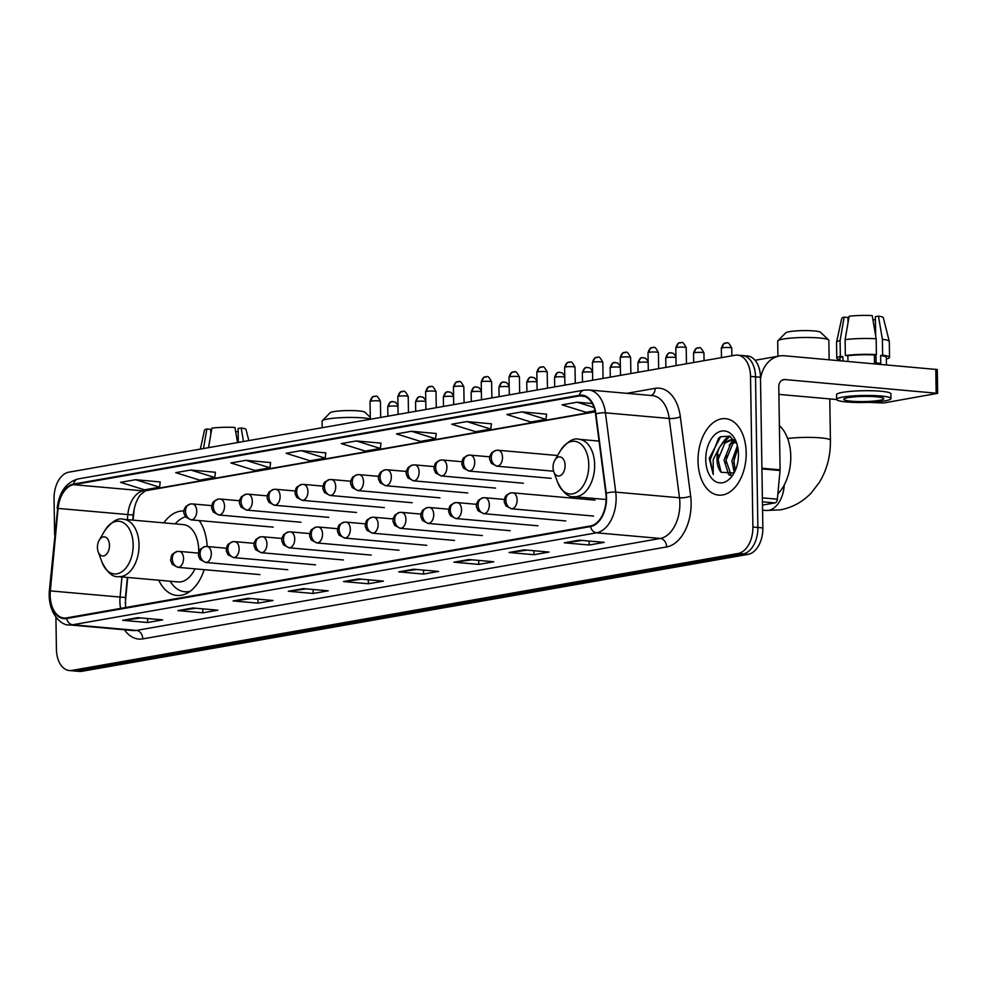 <?xml version="1.0" encoding="UTF-8"?>
<svg xmlns="http://www.w3.org/2000/svg" width="987" height="987" viewBox="0 0 987 987"><rect width="100%" height="100%" fill="white"/><g stroke="black" fill="none" stroke-linecap="round" stroke-linejoin="round"><path stroke-width="1.48" d="M207.171 546.527A42.379 26.439 -84.9 0 0 199.226 520.581M183.755 510.995A42.379 26.439 -84.9 0 0 163.854 522.863M134.121 509.218A31.991 19.962 -84.9 0 0 134.059 509.798L133.085 520.149M127.693 577.469L125.263 603.341M158.771 580.22A42.379 26.439 -84.9 0 0 176.907 595.469A42.379 26.439 -84.9 0 0 204.186 569.659M55.914 617.171L56.419 649.273A23.996 14.965 -84.9 0 0 69.349 670.531L79.318 671.419A23.996 14.965 -84.9 0 0 81.798 671.308L748.171 554.349A23.996 14.965 -84.9 0 0 762.852 527.922L760.483 377.268A23.996 14.965 -84.9 0 0 747.554 356.011L742.569 355.567A23.996 14.965 -84.9 0 0 740.077 355.678M69.349 670.531A23.996 14.965 -84.9 0 0 71.841 670.42L738.214 553.46A23.996 14.965 -84.9 0 0 752.896 527.033L750.527 376.38L755.511 376.824A23.996 14.965 -84.9 0 0 742.569 355.567A23.996 14.965 -84.9 0 1 755.511 376.824L757.868 527.477L755.511 376.824L760.483 377.268M738.214 553.46L743.199 553.904A23.996 14.965 -84.9 0 0 757.868 527.477A23.996 14.965 -84.9 0 1 743.199 553.904L76.826 670.864L743.199 553.904L748.171 554.349M74.333 670.975A23.996 14.965 -84.9 0 0 76.826 670.864A23.996 14.965 -84.9 0 1 74.333 670.975M746.184 452.675A38.382 23.947 -84.9 0 0 725.494 418.673A38.382 23.947 -84.9 0 0 698.019 461.139A38.382 23.947 -84.9 0 0 718.721 495.141A38.382 23.947 -84.9 0 0 746.184 452.675A38.382 23.947 -84.9 0 0 725.494 418.673A38.382 23.947 -84.9 0 0 698.019 461.139A38.382 23.947 -84.9 0 0 718.721 495.141A38.382 23.947 -84.9 0 0 746.184 452.675M606.141 497.756A25.588 15.965 95.1 0 1 590.485 525.948L66.622 617.887A25.588 15.965 95.1 0 1 63.97 618.01A25.588 15.965 95.1 0 1 50.337 590.892L58.097 508.428A25.588 15.965 95.1 0 1 73.581 484.679L579.394 395.91A25.588 15.965 95.1 0 1 582.046 395.787A25.588 15.965 95.1 0 1 595.543 414.096L605.833 493.389A25.588 15.965 95.1 0 1 606.141 497.756M606.549 497.682A26.23 16.36 -84.9 0 0 606.228 493.216L595.926 413.923A26.23 16.36 -84.9 0 0 579.381 395.269L73.569 484.049A26.23 16.36 -84.9 0 0 57.702 508.391L49.942 590.843A26.23 16.36 -84.9 0 0 66.635 618.528L590.497 526.577A26.23 16.36 -84.9 0 0 606.549 497.682M140.796 617.936L123.56 620.292A6.403 4.935 -100 0 1 122.696 620.317L147.594 622.513L162.645 619.873L137.748 617.665L122.696 620.317M147.532 618.541L147.594 622.513M195.981 608.251L178.758 610.608A6.403 4.935 -100 0 1 177.894 610.62L202.791 612.828L217.843 610.188L192.946 607.98L177.894 610.62M202.73 608.843L202.791 612.828M251.179 598.566L233.944 600.91A6.403 4.935 -100 0 1 233.08 600.935L257.989 603.143L273.041 600.503L248.144 598.295L233.08 600.935M257.928 599.158L257.989 603.143M306.377 588.881L289.142 591.225A6.403 4.935 -100 0 1 288.278 591.25L313.187 593.458L328.239 590.806L303.33 588.61L288.278 591.25M313.126 589.473L313.187 593.458M582.367 540.432L565.132 542.788A6.403 4.935 -100 0 1 564.268 542.813L589.165 545.009L604.217 542.369L579.32 540.173L564.268 542.813M589.103 541.036L589.165 545.009M527.169 550.129L509.934 552.473A6.403 4.935 -100 0 1 509.07 552.498L533.967 554.706L549.019 552.066L524.122 549.858L509.07 552.498M533.905 550.721L533.967 554.706M471.971 559.814L454.736 562.171A6.403 4.935 -100 0 1 453.872 562.183L478.769 564.391L493.821 561.751L468.924 559.543L453.872 562.183M478.707 560.406L478.769 564.391M416.773 569.499L399.538 571.855A6.403 4.935 -100 0 1 398.674 571.868L423.571 574.076L438.635 571.436L413.726 569.228L398.674 571.868M423.509 570.091L423.571 574.076M361.575 579.184L344.34 581.54A6.403 4.935 -100 0 1 343.476 581.565L368.373 583.761L383.437 581.121L358.528 578.913L343.476 581.565M368.311 579.788L368.373 583.761M750.527 376.38A23.996 14.965 -84.9 0 0 737.585 355.135A23.996 14.965 -84.9 0 0 735.093 355.246L68.732 472.193A23.996 14.965 -84.9 0 0 54.051 498.632L54.618 534.769M270.611 462.582L245.973 460.324L230.921 462.977L254.917 470.454L269.969 467.813L270.623 462.508M215.425 472.267L190.775 470.022L175.723 472.662L199.719 480.151L214.771 477.498L215.425 472.205M160.227 481.952L135.577 479.707L120.525 482.347L144.521 489.836L159.573 487.196L160.227 481.89M436.205 433.515L411.567 431.27L396.503 433.91L420.499 441.399L435.551 438.759L436.217 433.453M491.403 423.83L466.752 421.572L451.701 424.225L475.697 431.701L490.749 429.061L491.415 423.756M546.601 414.145L521.95 411.887L506.899 414.528L530.895 422.017L545.947 419.376L546.601 414.071M592.262 403.535L577.148 402.202L562.096 404.843L586.093 412.332L594.951 410.777M325.809 452.897L301.171 450.64L286.119 453.28L310.103 460.769L325.167 458.128L325.821 452.823M356.369 440.955L341.305 443.595L365.301 451.084L380.353 448.443L381.019 443.138L356.369 440.955L380.353 448.443M411.567 431.27L435.551 438.759M466.752 421.572L490.749 429.061M521.95 411.887L545.947 419.376M577.148 402.202L593.989 407.458M301.171 450.64L325.167 458.128M245.973 460.324L269.969 467.813M190.775 470.022L214.771 477.498M135.577 479.707L159.573 487.196M777.867 493.845A39.986 24.946 -84.9 0 0 790.772 456.364A39.986 24.946 -84.9 0 0 779.397 425.607M734.18 472.329L731.91 460.769L737.425 445.717M735.241 470.565L733.896 460.941L737.894 447.962M730.207 475.463L728.603 474.476L724.014 460.065L730.75 443.669L735.093 440.844M731.083 475.018L725.988 460.25L732.724 443.854L735.685 441.645M736.993 444.125L729.837 436.217L720.67 436.673L709.258 458.326L713.219 474.513L713.194 459.56L719.461 447.469A18.074 11.276 -84.9 0 0 716.994 459.448A18.074 11.276 -84.9 0 0 721.115 472.304L718.08 459.547L724.828 443.151L732.218 439.721M719.461 447.469L722.842 442.978L731.231 439.573L735.192 440.905M731.231 439.573L734.488 439.955M738.461 454.032A26.069 16.261 -84.9 0 0 736.425 442.41A26.069 16.261 -84.9 0 0 717.82 432.479A26.069 16.261 -84.9 0 0 705.742 459.782A26.069 16.261 -84.9 0 0 716.019 481.792A26.069 16.261 -84.9 0 0 733.649 473.686A26.069 16.261 -84.9 0 0 738.461 454.032M721.115 472.304L733.637 472.946M713.219 474.513L710.184 459.757L718.573 438.339L719.955 437.081M718.067 462.175L718.721 454.797M724.076 441.905L730.01 436.291M725.976 462.878L726.629 455.5M731.984 442.595L733.909 440.239M733.884 463.582L734.538 456.191M721.213 444.804L725.494 438.944L729.356 436.007M729.122 445.507L733.107 439.943M737.03 446.21L737.388 445.569M762.495 505.085L774.943 502.901L762.445 501.791M760.508 378.983A31.991 24.65 -100 0 1 779.483 355.986A31.991 24.65 -100 0 1 784.517 355.776L937.28 369.545L937.65 393.332L784.887 379.563A7.995 6.169 80 0 0 783.629 379.613A7.995 6.169 80 0 0 778.78 386.941L780.088 469.849A3.997 2.492 95.1 0 1 780.063 470.54L777.361 499.188A3.997 2.492 95.1 0 1 774.943 502.901M868.757 402.351L883.575 403.004L937.65 393.332M836.631 399.513L778.903 394.405M879.368 400.364A19.987 2.579 179.1 0 0 883.797 398.674A19.987 2.579 179.1 0 0 870.435 396.453A19.987 2.579 179.1 0 0 848.24 397.601A19.987 2.579 179.1 0 0 843.811 399.303A19.987 2.579 179.1 0 0 857.172 401.524A19.987 2.579 179.1 0 0 879.368 400.364M886.375 359.009A26.39 3.405 179.1 0 0 889.546 357.343L889.299 341.477A26.39 3.405 179.1 0 0 889.275 341.379L883.316 317.703A20.789 2.677 179.1 0 0 878.455 316.136L875.358 316.679L875.666 335.802M875.962 354.678L876.086 362.994M848.055 322.65L847.969 317.481L844.144 317.148L840.097 340.54L840.344 356.393L842.861 356.615L842.935 360.946M842.861 356.615A23.194 2.986 179.1 0 0 839.974 358.121L840.011 360.687M890.99 398.563L890.916 393.801A27.192 3.504 179.1 0 0 872.755 390.778A27.192 3.504 179.1 0 0 842.565 392.357A27.192 3.504 179.1 0 0 836.544 394.652L836.618 399.414A27.192 3.504 179.1 0 0 854.779 402.437A27.192 3.504 179.1 0 0 884.969 400.858A27.192 3.504 179.1 0 0 890.99 398.563A27.192 3.504 179.1 0 0 872.829 395.54A27.192 3.504 179.1 0 0 842.639 397.107A27.192 3.504 179.1 0 0 836.618 399.414M847.882 355.739L845.353 355.517L845.106 339.651L849.153 316.259A20.789 2.677 179.1 0 1 872.224 315.581L876.16 338.751L876.407 354.604L874.383 354.962A23.194 2.986 179.1 0 0 847.882 355.739L847.969 361.39M876.407 354.604A26.39 3.405 179.1 0 0 845.353 355.517M840.344 356.393A26.39 3.405 179.1 0 0 836.766 358.17A26.39 3.405 179.1 0 0 839.999 359.737M876.16 338.751A26.39 3.405 179.1 0 0 845.106 339.651M840.097 340.54A26.39 3.405 179.1 0 0 836.532 342.205A26.39 3.405 179.1 0 0 836.52 342.304L836.766 358.17M844.144 317.148A20.789 2.677 179.1 0 0 841.751 318.357L836.532 342.205M847.993 319.196A15.989 2.06 179.1 0 0 848.623 319.344M875.42 319.911L872.927 319.689M886.462 364.795L886.338 357.393A23.194 2.986 179.1 0 0 880.601 355.517L882.637 355.16L882.39 339.294L878.455 316.136M874.383 354.962L874.507 362.895A23.194 2.986 179.1 0 1 880.725 363.438L880.601 355.517M889.546 357.343A26.39 3.405 179.1 0 0 882.637 355.16M889.275 341.379A26.39 3.405 179.1 0 0 882.39 339.294M777.892 340.774L785.701 332.853A17.593 2.27 -0.9 0 1 789.452 331.657A17.593 2.27 -0.9 0 1 807.897 330.62A17.593 2.27 -0.9 0 1 820.579 332.311L828.636 339.972A25.588 3.306 179.1 0 0 810.167 337.517A25.588 3.306 179.1 0 0 783.357 339.034A25.588 3.306 179.1 0 0 777.892 340.774A25.588 3.306 179.1 0 0 777.682 341.206L777.929 356.258M553.041 467.505A9.599 5.984 -84.9 0 0 553.793 471.786A9.599 5.984 -84.9 0 0 560.641 475.438A9.599 5.984 -84.9 0 0 565.095 465.395A9.599 5.984 -84.9 0 0 561.307 457.289A9.599 5.984 -84.9 0 0 554.817 460.275A9.599 5.984 -84.9 0 0 553.041 467.505M829.166 359.724L828.858 340.404A25.588 3.306 179.1 0 0 828.636 339.972M370.298 418.883A25.588 3.306 179.1 0 0 327.733 419.006A25.588 3.306 179.1 0 0 322.28 420.733L330.077 412.825A17.593 2.27 -0.9 0 1 333.828 411.628A17.593 2.27 -0.9 0 1 352.273 410.58A17.593 2.27 -0.9 0 1 364.968 412.27L370.273 417.328M322.28 420.733A25.588 3.306 179.1 0 0 322.07 421.178L322.169 427.716M97.429 547.477A9.599 5.984 -84.9 0 0 98.182 551.758A9.599 5.984 -84.9 0 0 105.029 555.41A9.599 5.984 -84.9 0 0 109.471 545.367A9.599 5.984 -84.9 0 0 105.683 537.261A9.599 5.984 -84.9 0 0 99.194 540.247A9.599 5.984 -84.9 0 0 97.429 547.477M198.695 552.054A28.783 17.963 -84.9 0 0 198.708 550.08A28.783 17.963 -84.9 0 0 183.175 524.578L123.511 519.298A28.783 17.963 -84.9 0 1 139.031 544.799A28.783 17.963 -84.9 0 1 118.428 576.642L178.104 581.935A28.783 17.963 -84.9 0 0 194.92 568.845M170.171 581.232A37.987 23.7 -84.9 0 0 184.766 591.756A37.987 23.7 -84.9 0 0 190.257 591.225M184.766 591.756L187.246 591.978A37.987 23.7 -84.9 0 0 189.134 592.027M185.383 516.781A37.987 23.7 -84.9 0 0 175.254 523.875M248.823 440.584L246.047 429.555A20.789 2.677 179.1 0 0 241.186 427.988L238.101 428.531L238.311 442.435M208.504 447.666L211.897 428.111A20.789 2.677 179.1 0 1 234.955 427.433L237.534 442.571M210.786 434.49L210.7 429.333L206.875 428.987L203.482 448.542M206.875 428.987A20.789 2.677 179.1 0 0 204.482 430.196L200.349 449.097M210.725 431.035A15.989 2.06 179.1 0 0 211.354 431.196M238.151 431.763L235.659 431.541M243.493 441.522L241.186 427.988M762.852 527.922L752.896 527.033M81.798 671.308L71.841 670.42M50.337 590.892L120.069 597.061A25.588 15.965 -84.9 0 0 119.896 601.515A25.588 15.965 -84.9 0 0 120.624 608.411M121.956 576.963L120.069 597.061L125.46 597.493L125.559 607.548M626.807 393.332L655.121 388.36A39.986 24.946 95.1 0 1 680.339 416.785L690.641 496.079A39.986 24.946 95.1 0 1 666.657 546.946L142.794 638.885A7.995 6.169 80 0 0 136.453 630.409L660.315 538.458A31.991 19.962 -84.9 0 0 679.883 503.222A31.991 19.962 -84.9 0 0 679.488 497.769L669.198 418.476A31.991 19.962 -84.9 0 0 652.333 395.59L588.597 389.951A31.991 19.962 95.1 0 1 605.45 412.837A7.995 2.085 172.6 0 0 595.926 413.923M142.794 638.885A39.986 24.946 95.1 0 1 124.448 629.78M133.122 630.557A31.991 19.962 -84.9 0 0 136.453 630.409L72.705 624.759A31.991 19.962 95.1 0 1 69.386 624.907L133.122 630.557M680.339 416.785A7.995 2.085 -7.4 0 1 669.198 418.476L605.45 412.837L615.74 492.131A31.991 19.962 95.1 0 1 616.135 497.584A31.991 19.962 95.1 0 1 596.567 532.82A7.995 6.169 -100 0 1 590.497 526.577M606.228 493.216A7.995 2.085 172.6 0 1 615.74 492.131L679.488 497.769A7.995 2.085 -7.4 0 0 690.641 496.079M588.597 389.951L584.008 390.149A7.995 6.169 80 0 0 579.381 395.269M73.569 484.049A7.995 6.169 -100 0 1 78.195 478.917C66.228 482.273 59.195 492.069 57.11 508.305L58.097 508.379M57.702 508.391L49.35 590.769C47.499 614.568 62.65 626.202 69.386 624.907M66.635 618.528A7.995 6.169 80 0 0 72.705 624.759L596.567 532.82L660.315 538.458A7.995 6.169 80 0 1 666.657 546.946M651.062 395.479A7.995 6.169 80 0 0 655.121 388.36M73.581 484.679L143.3 490.86A25.588 15.965 -84.9 0 0 127.816 514.597L127.348 519.631M58.097 508.428L133.22 515.029L132.739 520.112M579.394 395.91L584.649 396.367M595.112 411.554L143.3 490.86A14.398 11.091 80 0 0 145.57 490.761L140.536 494.647C136.761 499.274 134.318 506.072 133.22 515.029M344.34 581.54L359.034 578.962M399.538 571.855L414.232 569.277M454.736 562.171L469.417 559.592M509.934 552.473L524.615 549.895M565.132 542.788L579.813 540.21M289.142 591.225L303.836 588.647M233.944 600.91L248.638 598.344M178.758 610.608L193.44 608.029M123.56 620.292L138.242 617.714M782.432 379.995L784.887 379.563M761.915 468.233L780.088 469.849M936.157 392.949L935.787 369.163M780.063 470.54L761.927 468.936M762.383 497.867L777.361 499.188M784.246 484.987A25.588 15.965 95.1 0 1 768.639 510.353A25.588 15.965 95.1 0 1 765.986 510.464L762.569 510.168M787.638 438.524A25.588 3.306 -0.9 0 1 815.176 437.525A25.588 3.306 -0.9 0 1 830.425 440.301L829.783 398.908M557.655 482.322A26.452 16.495 -84.9 0 0 576.531 492.39A26.452 16.495 -84.9 0 0 588.783 464.704A26.452 16.495 -84.9 0 0 578.357 442.373A26.452 16.495 -84.9 0 0 560.468 450.59C567.513 441.337 573.731 437.586 579.122 439.326A28.783 17.963 -84.9 0 1 594.655 464.84A28.783 17.963 -84.9 0 1 574.052 496.683C568.438 497.448 562.972 492.661 557.655 482.322L553.793 471.786M98.182 551.758L102.043 562.282A26.452 16.495 -84.9 0 0 120.907 572.361A26.452 16.495 -84.9 0 0 133.159 544.676A26.452 16.495 -84.9 0 0 122.746 522.345A26.452 16.495 -84.9 0 0 104.844 530.55C111.901 521.309 118.119 517.558 123.511 519.298M512.228 508.749A7.995 4.984 -84.9 0 0 517.114 499.928A7.995 4.984 -84.9 0 0 512.808 492.846L510.711 492.932A7.995 6.169 80 0 0 505.875 500.261A7.995 6.169 -100 0 0 512.228 508.749A7.995 4.984 -84.9 0 1 511.389 508.786L505.899 505.862L504.172 501.852L505.11 496.917L506.294 495.314L510.711 492.932A7.995 6.169 80 0 1 511.969 492.883M722.496 347.782A5.194 0.666 -0.9 0 1 728.258 347.486A5.194 0.666 -0.9 0 1 731.737 348.053C727.037 338.985 726.876 344.5 725.642 343.02A5.194 4.01 80 0 0 722.496 347.782A5.194 0.666 -0.9 0 0 721.337 348.226L721.485 357.627M726.457 342.982A5.194 4.01 80 0 0 725.642 343.02C725.963 343.661 723.779 341.095 721.337 348.226M484.42 513.622A7.995 4.984 -84.9 0 0 489.318 504.813A7.995 4.984 -84.9 0 0 484.999 497.732L482.914 497.818A7.995 6.169 80 0 0 478.078 505.147A7.995 6.169 -100 0 0 484.42 513.622A7.995 4.984 -84.9 0 1 483.593 513.659L478.09 510.735L476.376 506.726L476.536 503.789L478.498 500.187L482.914 497.818A7.995 6.169 80 0 1 484.173 497.769M694.688 352.667A5.194 0.666 -0.9 0 1 700.462 352.359A5.194 0.666 -0.9 0 1 703.941 352.939C699.24 343.871 699.08 349.373 697.834 347.905A5.194 4.01 80 0 0 694.688 352.667A5.194 0.666 -0.9 0 0 693.54 353.099L693.688 362.513M698.66 347.868A5.194 4.01 80 0 0 697.834 347.905C698.167 348.547 695.983 345.981 693.54 353.099M456.623 518.496A7.995 4.984 -84.9 0 0 461.521 509.687A7.995 4.984 -84.9 0 0 457.203 502.605L455.118 502.691A7.995 6.169 80 0 0 450.269 510.02A7.995 6.169 -100 0 0 456.623 518.496A7.995 4.984 -84.9 0 1 455.797 518.533L450.294 515.621L448.567 511.611L449.517 506.676L450.701 505.073L455.118 502.691A7.995 6.169 80 0 1 456.376 502.642M670.864 352.741A5.194 4.01 80 0 0 670.037 352.778A5.194 4.01 80 0 0 666.891 357.541A5.194 0.666 -0.9 0 1 672.036 357.232A5.194 0.666 -0.9 0 1 675.972 357.652M665.892 367.386L665.744 357.985A5.194 0.666 -0.9 0 1 666.891 357.541M428.827 523.381A7.995 4.984 -84.9 0 0 433.725 514.572A7.995 4.984 -84.9 0 0 429.407 507.491L427.322 507.577A7.995 6.169 80 0 0 422.473 514.906A7.995 6.169 -100 0 0 428.827 523.381A7.995 4.984 -84.9 0 1 428 523.418L422.498 520.494L420.77 516.485L420.931 513.548L422.892 509.946L427.322 507.577A7.995 6.169 80 0 1 428.58 507.528M643.055 357.627A5.194 4.01 80 0 0 642.241 357.664A5.194 4.01 80 0 0 639.095 362.414A5.194 0.666 -0.9 0 1 644.24 362.106A5.194 0.666 -0.9 0 1 648.175 362.537M638.096 372.272L637.947 362.858A5.194 0.666 -0.9 0 1 639.095 362.414M401.03 528.255A7.995 4.984 -84.9 0 0 405.916 519.446A7.995 4.984 -84.9 0 0 401.61 512.364L399.525 512.45A7.995 6.169 80 0 0 394.677 519.779A7.995 6.169 -100 0 0 401.03 528.255A7.995 4.984 -84.9 0 1 400.191 528.292L394.701 525.38L392.974 521.37L393.134 518.422L395.096 514.832L399.525 512.45A7.995 6.169 80 0 1 400.784 512.401M615.259 362.5A5.194 4.01 80 0 0 614.445 362.537A5.194 4.01 80 0 0 611.298 367.3A5.194 0.666 -0.9 0 1 616.431 366.979A5.194 0.666 -0.9 0 1 620.367 367.411M610.287 377.145L610.139 367.744A5.194 0.666 -0.9 0 1 611.298 367.3M373.234 533.14A7.995 4.984 -84.9 0 0 378.12 524.331A7.995 4.984 -84.9 0 0 373.814 517.25L371.717 517.336A7.995 6.169 80 0 0 366.88 524.665A7.995 6.169 -100 0 0 373.234 533.14A7.995 4.984 -84.9 0 1 372.395 533.177L366.905 530.253L365.178 526.244L366.115 521.309L367.3 519.705L371.717 517.336A7.995 6.169 80 0 1 372.975 517.287M587.462 367.386A5.194 4.01 80 0 0 586.648 367.411A5.194 4.01 80 0 0 583.49 372.173A5.194 0.666 -0.9 0 1 588.634 371.865A5.194 0.666 -0.9 0 1 592.57 372.284M582.49 382.031L582.342 372.617A5.194 0.666 -0.9 0 1 583.49 372.173M345.425 538.014A7.995 4.984 -84.9 0 0 350.323 529.205A7.995 4.984 -84.9 0 0 346.005 522.123L343.92 522.209A7.995 6.169 80 0 0 339.084 529.538A7.995 6.169 -100 0 0 345.425 538.014A7.995 4.984 -84.9 0 1 344.599 538.051L339.096 535.139L337.381 531.129L338.319 526.194L339.503 524.59L343.92 522.209A7.995 6.169 80 0 1 345.179 522.16M559.666 372.259A5.194 4.01 80 0 0 558.839 372.296A5.194 4.01 80 0 0 555.693 377.059A5.194 0.666 -0.9 0 1 560.838 376.738A5.194 0.666 -0.9 0 1 564.774 377.17M554.694 386.904L554.546 377.503A5.194 0.666 -0.9 0 1 555.693 377.059M317.629 542.899A7.995 4.984 -84.9 0 0 322.527 534.09A7.995 4.984 -84.9 0 0 318.209 527.009L316.124 527.095A7.995 6.169 80 0 0 311.275 534.411A7.995 6.169 -100 0 0 317.629 542.899A7.995 4.984 -84.9 0 1 316.802 542.936L311.3 540.012L309.573 536.003L310.523 531.068L311.707 529.464L316.124 527.095A7.995 6.169 80 0 1 317.382 527.033M531.857 377.145A5.194 4.01 80 0 0 531.043 377.17A5.194 4.01 80 0 0 527.897 381.932A5.194 0.666 -0.9 0 1 533.042 381.624A5.194 0.666 -0.9 0 1 536.977 382.043M526.898 391.777L526.75 382.376A5.194 0.666 -0.9 0 1 527.897 381.932M289.833 547.773A7.995 4.984 -84.9 0 0 294.731 538.964A7.995 4.984 -84.9 0 0 290.412 531.882L288.327 531.968A7.995 6.169 80 0 0 283.479 539.297A7.995 6.169 -100 0 0 289.833 547.773A7.995 4.984 -84.9 0 1 289.006 547.81L283.503 544.886L281.776 540.888L281.937 537.94L283.898 534.349L288.327 531.968A7.995 6.169 80 0 1 289.586 531.919M504.061 382.018A5.194 4.01 80 0 0 503.247 382.055A5.194 4.01 80 0 0 500.101 386.818A5.194 0.666 -0.9 0 1 505.245 386.497A5.194 0.666 -0.9 0 1 509.181 386.929M499.101 396.663L498.953 387.249A5.194 0.666 -0.9 0 1 500.101 386.818M262.036 552.658A7.995 4.984 -84.9 0 0 266.922 543.849A7.995 4.984 -84.9 0 0 262.616 536.755L260.531 536.854A7.995 6.169 80 0 0 255.682 544.17A7.995 6.169 -100 0 0 262.036 552.658A7.995 4.984 -84.9 0 1 261.197 552.695L255.707 549.771L253.98 545.762L254.14 542.813L256.102 539.223L260.531 536.854A7.995 6.169 80 0 1 261.789 536.792M476.265 386.904A5.194 4.01 80 0 0 475.45 386.929A5.194 4.01 80 0 0 472.304 391.691A5.194 0.666 -0.9 0 1 477.437 391.383A5.194 0.666 -0.9 0 1 481.372 391.802M471.292 401.536L471.144 392.135A5.194 0.666 -0.9 0 1 472.304 391.691M234.24 557.532A7.995 4.984 -84.9 0 0 239.125 548.723A7.995 4.984 -84.9 0 0 234.82 541.641L232.722 541.727A7.995 6.169 80 0 0 227.886 549.056A7.995 6.169 -100 0 0 234.24 557.532A7.995 4.984 -84.9 0 1 233.401 557.569L227.898 554.645L226.183 550.647L227.121 545.712L228.305 544.108L232.722 541.727A7.995 6.169 80 0 1 233.981 541.678M448.468 391.777A5.194 4.01 80 0 0 447.654 391.814A5.194 4.01 80 0 0 444.495 396.577A5.194 0.666 -0.9 0 1 449.64 396.256A5.194 0.666 -0.9 0 1 453.576 396.688M443.496 406.422L443.348 397.008A5.194 0.666 -0.9 0 1 444.495 396.577M206.431 562.417A7.995 4.984 -84.9 0 0 211.329 553.608A7.995 4.984 -84.9 0 0 207.011 546.514L204.926 546.613A7.995 6.169 80 0 0 200.09 553.929A7.995 6.169 -100 0 0 206.431 562.417A7.995 4.984 -84.9 0 1 205.604 562.454L200.102 559.53L198.387 555.521L199.325 550.586L200.509 548.982L204.926 546.613A7.995 6.169 80 0 1 206.184 546.551M420.672 396.651A5.194 4.01 80 0 0 419.845 396.688A5.194 4.01 80 0 0 416.699 401.45A5.194 0.666 -0.9 0 1 421.844 401.141A5.194 0.666 -0.9 0 1 425.779 401.561M415.7 411.295L415.552 401.894A5.194 0.666 -0.9 0 1 416.699 401.45M178.635 567.291A7.995 4.984 -84.9 0 0 183.533 558.482A7.995 4.984 -84.9 0 0 179.215 551.4L177.129 551.486A7.995 6.169 80 0 0 172.281 558.815A7.995 6.169 -100 0 0 178.635 567.291A7.995 4.984 -84.9 0 1 177.808 567.328L172.306 564.404L170.578 560.406L171.528 555.471L172.713 553.867L177.129 551.486A7.995 6.169 80 0 1 178.388 551.437M392.863 401.536A5.194 4.01 80 0 0 392.049 401.573A5.194 4.01 80 0 0 388.903 406.336A5.194 0.666 -0.9 0 1 394.047 406.015A5.194 0.666 -0.9 0 1 397.983 406.447M387.903 416.181L387.755 406.767A5.194 0.666 -0.9 0 1 388.903 406.336M676.971 347.424A5.194 0.666 -0.9 0 1 682.733 347.116A5.194 0.666 -0.9 0 1 686.212 347.695C681.523 338.627 681.351 344.142 680.117 342.662A5.194 4.01 80 0 0 676.971 347.424A5.194 0.666 -0.9 0 0 675.811 347.856L676.095 365.597M680.931 342.625A5.194 4.01 80 0 0 680.117 342.662C680.438 343.303 678.254 340.737 675.811 347.856M497.621 466.148A7.995 4.984 -84.9 0 0 502.506 457.339A7.995 4.984 -84.9 0 0 498.201 450.257L496.103 450.343A7.995 6.169 80 0 0 491.267 457.672A7.995 6.169 -100 0 0 497.621 466.148A7.995 4.984 -84.9 0 1 496.782 466.185L491.292 463.261L489.564 459.251L489.725 456.315L491.686 452.712L496.103 450.343A7.995 6.169 80 0 1 497.362 450.294M649.162 352.297A5.194 0.666 -0.9 0 1 654.936 352.001A5.194 0.666 -0.9 0 1 658.415 352.581C653.715 343.501 653.554 349.016 652.321 347.535A5.194 4.01 80 0 0 649.162 352.297A5.194 0.666 -0.9 0 0 648.015 352.741L648.299 370.47M653.135 347.51A5.194 4.01 80 0 0 652.321 347.535C652.641 348.177 650.458 345.61 648.015 352.741M469.812 471.021A7.995 4.984 -84.9 0 0 474.71 462.212A7.995 4.984 -84.9 0 0 470.404 455.13L468.307 455.217A7.995 6.169 80 0 0 463.471 462.545A7.995 6.169 -100 0 0 469.812 471.021A7.995 4.984 -84.9 0 1 468.985 471.058L463.483 468.146L461.768 464.137L462.706 459.202L463.89 457.598L468.307 455.217A7.995 6.169 80 0 1 469.565 455.167M621.366 357.183A5.194 0.666 -0.9 0 1 627.14 356.875A5.194 0.666 -0.9 0 1 630.607 357.454C625.918 348.386 625.758 353.901 624.512 352.421A5.194 4.01 80 0 0 621.366 357.183A5.194 0.666 -0.9 0 0 620.218 357.615L620.502 375.356M625.339 352.384A5.194 4.01 80 0 0 624.512 352.421C624.845 353.062 622.661 350.496 620.218 357.615M442.016 475.907A7.995 4.984 -84.9 0 0 446.914 467.098A7.995 4.984 -84.9 0 0 442.595 460.004L440.51 460.102A7.995 6.169 80 0 0 435.674 467.419A7.995 6.169 -100 0 0 442.016 475.907A7.995 4.984 -84.9 0 1 441.189 475.944L435.686 473.02L433.959 469.01L434.909 464.075L436.094 462.471L440.51 460.102A7.995 6.169 80 0 1 441.769 460.041M593.569 362.056A5.194 0.666 -0.9 0 1 599.343 361.76A5.194 0.666 -0.9 0 1 602.81 362.34C598.122 353.26 597.949 358.774 596.716 357.294A5.194 4.01 80 0 0 593.569 362.056A5.194 0.666 -0.9 0 0 592.422 362.5L592.693 380.229M597.53 357.269A5.194 4.01 80 0 0 596.716 357.294C597.049 357.936 594.865 355.369 592.422 362.5M414.219 480.78A7.995 4.984 -84.9 0 0 419.117 471.971A7.995 4.984 -84.9 0 0 414.799 464.889L412.714 464.976A7.995 6.169 80 0 0 407.865 472.304A7.995 6.169 -100 0 0 414.219 480.78A7.995 4.984 -84.9 0 1 413.393 480.817L407.89 477.893L406.163 473.896L406.323 470.947L408.285 467.357L412.714 464.976A7.995 6.169 80 0 1 413.972 464.926M565.773 366.942A5.194 0.666 -0.9 0 1 571.547 366.633A5.194 0.666 -0.9 0 1 575.014 367.213C570.326 358.145 570.153 363.66 568.919 362.18A5.194 4.01 80 0 0 565.773 366.942A5.194 0.666 -0.9 0 0 564.626 367.374L564.897 385.115M569.733 362.143A5.194 4.01 80 0 0 568.919 362.18C569.24 362.821 567.056 360.255 564.626 367.374M386.423 485.666A7.995 4.984 -84.9 0 0 391.308 476.857A7.995 4.984 -84.9 0 0 387.003 469.763L384.918 469.861A7.995 6.169 80 0 0 380.069 477.177A7.995 6.169 -100 0 0 386.423 485.666A7.995 4.984 -84.9 0 1 385.596 485.703L380.094 482.779L378.366 478.769L378.527 475.82L380.488 472.23L384.918 469.861A7.995 6.169 80 0 1 386.176 469.8M537.977 371.815A5.194 0.666 -0.9 0 1 543.738 371.519A5.194 0.666 -0.9 0 1 547.217 372.099C542.529 363.019 542.356 368.533 541.123 367.053A5.194 4.01 80 0 0 537.977 371.815A5.194 0.666 -0.9 0 0 536.817 372.259L537.101 389.988M541.937 367.016A5.194 4.01 80 0 0 541.123 367.053C541.444 367.695 539.26 365.128 536.817 372.259M358.626 490.539A7.995 4.984 -84.9 0 0 363.512 481.73A7.995 4.984 -84.9 0 0 359.206 474.648L357.109 474.735A7.995 6.169 80 0 0 352.273 482.063A7.995 6.169 -100 0 0 358.626 490.539A7.995 4.984 -84.9 0 1 357.787 490.576L352.297 487.652L350.57 483.655L350.73 480.706L352.692 477.116L357.109 474.735A7.995 6.169 80 0 1 358.367 474.685M510.168 376.701A5.194 0.666 -0.9 0 1 515.942 376.392A5.194 0.666 -0.9 0 1 519.421 376.972C514.72 367.904 514.56 373.419 513.326 371.939A5.194 4.01 80 0 0 510.168 376.701A5.194 0.666 -0.9 0 0 509.021 377.133L509.304 394.874M514.141 371.902A5.194 4.01 80 0 0 513.326 371.939C513.647 372.58 511.463 370.014 509.021 377.133M330.818 495.425A7.995 4.984 -84.9 0 0 335.716 486.616A7.995 4.984 -84.9 0 0 331.398 479.522L329.313 479.62A7.995 6.169 80 0 0 324.476 486.936A7.995 6.169 -100 0 0 330.818 495.425A7.995 4.984 -84.9 0 1 329.991 495.462L324.489 492.538L322.774 488.528L323.711 483.593L324.896 481.989L329.313 479.62A7.995 6.169 80 0 1 330.571 479.559M482.372 381.574A5.194 0.666 -0.9 0 1 488.146 381.278A5.194 0.666 -0.9 0 1 491.612 381.846C486.924 372.778 486.764 378.292 485.518 376.812A5.194 4.01 80 0 0 482.372 381.574A5.194 0.666 -0.9 0 0 481.224 382.018L481.496 399.747M486.344 376.775A5.194 4.01 80 0 0 485.518 376.812C485.851 377.453 483.667 374.887 481.224 382.018M303.021 500.298A7.995 4.984 -84.9 0 0 307.919 491.489A7.995 4.984 -84.9 0 0 303.601 484.407L301.516 484.494A7.995 6.169 80 0 0 296.68 491.822A7.995 6.169 -100 0 0 303.021 500.298A7.995 4.984 -84.9 0 1 302.195 500.335L296.692 497.411L294.965 493.414L295.915 488.479L297.099 486.875L301.516 484.494A7.995 6.169 80 0 1 302.775 484.444M454.575 386.46A5.194 0.666 -0.9 0 1 460.349 386.151A5.194 0.666 -0.9 0 1 463.816 386.731C459.128 377.663 458.955 383.166 457.721 381.698A5.194 4.01 80 0 0 454.575 386.46A5.194 0.666 -0.9 0 0 453.428 386.892L453.699 404.633M458.536 381.661A5.194 4.01 80 0 0 457.721 381.698C458.054 382.339 455.871 379.773 453.428 386.892M275.225 505.184A7.995 4.984 -84.9 0 0 280.123 496.375A7.995 4.984 -84.9 0 0 275.805 489.281L273.72 489.379A7.995 6.169 80 0 0 268.871 496.695A7.995 6.169 -100 0 0 275.225 505.184A7.995 4.984 -84.9 0 1 274.398 505.221L268.896 502.297L267.169 498.287L267.329 495.338L269.291 491.748L273.72 489.379A7.995 6.169 80 0 1 274.978 489.318M426.779 391.333A5.194 0.666 -0.9 0 1 432.553 391.037A5.194 0.666 -0.9 0 1 436.02 391.605C431.331 382.537 431.159 388.051 429.925 386.571A5.194 4.01 80 0 0 426.779 391.333A5.194 0.666 -0.9 0 0 425.631 391.777L425.903 409.506M430.739 386.534A5.194 4.01 80 0 0 429.925 386.571C430.246 387.212 428.062 384.646 425.631 391.777M247.429 510.057A7.995 4.984 -84.9 0 0 252.314 501.248A7.995 4.984 -84.9 0 0 248.008 494.166L245.923 494.253A7.995 6.169 80 0 0 241.075 501.581A7.995 6.169 -100 0 0 247.429 510.057A7.995 4.984 -84.9 0 1 246.602 510.094L241.099 507.17L239.372 503.16L239.533 500.224L241.494 496.634L245.923 494.253A7.995 6.169 80 0 1 247.182 494.203M398.982 396.206A5.194 0.666 -0.9 0 1 404.744 395.91A5.194 0.666 -0.9 0 1 408.223 396.49C403.523 387.422 403.362 392.925 402.128 391.457A5.194 4.01 80 0 0 398.982 396.206A5.194 0.666 -0.9 0 0 397.823 396.651L398.106 414.392M402.943 391.42A5.194 4.01 80 0 0 402.128 391.457C402.449 392.098 400.266 389.52 397.823 396.651M219.632 514.943A7.995 4.984 -84.9 0 0 224.518 506.121A7.995 4.984 -84.9 0 0 220.212 499.04L218.115 499.126A7.995 6.169 80 0 0 213.278 506.454A7.995 6.169 -100 0 0 219.632 514.943A7.995 4.984 -84.9 0 1 218.793 514.98L213.303 512.056L211.576 508.046L212.513 503.111L213.698 501.507L218.115 499.126A7.995 6.169 80 0 1 219.373 499.077M371.174 401.092A5.194 0.666 -0.9 0 1 376.948 400.796A5.194 0.666 -0.9 0 1 380.427 401.364C375.726 392.295 375.566 397.81 374.332 396.33A5.194 4.01 80 0 0 371.174 401.092A5.194 0.666 -0.9 0 0 370.026 401.536L370.31 419.265M375.146 396.293A5.194 4.01 80 0 0 374.332 396.33C374.653 396.971 372.469 394.405 370.026 401.536M191.823 519.816A7.995 4.984 -84.9 0 0 196.721 511.007A7.995 4.984 -84.9 0 0 192.403 503.925L190.318 504.012A7.995 6.169 80 0 0 185.482 511.34A7.995 6.169 -100 0 0 191.823 519.816A7.995 4.984 -84.9 0 1 190.997 519.853L185.494 516.929L183.779 512.919L183.94 509.983L185.901 506.38L190.318 504.012A7.995 6.169 80 0 1 191.577 503.962M584.008 390.149L78.195 478.917M737.585 355.135L742.569 355.567M595.173 411.85L145.57 490.761M127.348 577.444L125.46 597.493M755.067 360.267L779.483 355.986M765.986 510.464L780.211 509.86C792.29 507.614 802.653 501.951 811.314 492.895L819.432 482.298C826.97 469.75 830.635 455.76 830.425 440.301M606.129 499.521L574.052 496.683M599.047 441.09L579.122 439.326M554.817 460.275L560.468 450.59M118.428 576.642C112.814 577.42 107.349 572.633 102.043 562.282M99.194 540.247L104.844 530.55M593.569 516.053L511.389 508.786M594.976 500.125L512.808 492.846M731.737 348.053L731.861 355.813M565.773 520.939L483.593 513.659M504.221 499.434L484.999 497.732M703.941 352.939L704.052 360.687M675.947 356.529L673.356 353.297L670.037 352.778C670.37 353.42 668.187 350.854 665.744 357.985M537.964 525.812L455.797 518.533M476.425 504.308L457.203 502.605M648.151 361.402L645.56 358.17L642.241 357.664C642.574 358.293 640.39 355.727 637.947 362.858M510.168 530.698L428 523.418M448.629 509.193L429.407 507.491M620.354 366.276L617.751 363.056L614.445 362.537C614.765 363.179 612.582 360.613 610.139 367.744M482.372 535.571L400.191 528.292M420.82 514.067L401.61 512.364M592.558 371.161L589.955 367.929L586.648 367.411C586.969 368.052 584.785 365.486 582.342 372.617M454.575 540.457L372.395 533.177M393.023 518.94L373.814 517.25M564.761 376.035L562.158 372.815L558.839 372.296C559.173 372.938 556.989 370.372 554.546 377.503M426.779 545.33L344.599 538.051M365.227 523.826L346.005 522.123M536.953 380.92L534.362 377.688L531.043 377.17C531.376 377.811 529.192 375.245 526.75 382.376M398.97 550.215L316.802 542.936M337.431 528.699L318.209 527.009M509.156 385.794L506.565 382.574L503.247 382.055C503.567 382.697 501.396 380.131 498.953 387.249M371.174 555.089L289.006 547.81M309.634 533.585L290.412 531.882M481.36 390.679L478.757 387.447L475.45 386.929C475.771 387.57 473.587 385.004 471.144 392.135M343.377 559.962L261.197 552.695M281.826 538.458L262.616 536.755M453.564 395.553L450.96 392.332L447.654 391.814C447.975 392.456 445.791 389.89 443.348 397.008M315.581 564.848L233.401 557.569M254.029 543.343L234.82 541.641M425.767 400.438L423.164 397.206L419.845 396.688C420.178 397.329 417.994 394.763 415.552 401.894M287.785 569.721L205.604 562.454M226.233 548.217L207.011 546.514M397.958 405.312L395.368 402.091L392.049 401.573C392.382 402.215 390.198 399.649 387.755 406.767M259.976 574.607L177.808 567.328M198.436 553.102L179.215 551.4M553.608 471.218L496.782 466.185M686.212 347.695L686.458 363.771M557.593 455.513L498.201 450.257M551.165 478.337L468.985 471.058M658.415 352.581L658.662 368.657M489.614 456.833L470.404 455.13M523.357 483.223L441.189 475.944M630.607 357.454L630.866 373.53M461.817 461.706L442.595 460.004M495.56 488.096L413.393 480.817M602.81 362.34L603.069 378.416M434.021 466.592L414.799 464.889M467.764 492.969L385.596 485.703M575.014 367.213L575.273 383.289M406.225 471.465L387.003 469.763M439.968 497.855L357.787 490.576M547.217 372.099L547.464 388.175M378.416 476.351L359.206 474.648M412.171 502.728L329.991 495.462M519.421 376.972L519.668 393.048M350.619 481.224L331.398 479.522M384.362 507.614L302.195 500.335M491.612 381.846L491.871 397.934M322.823 486.11L303.601 484.407M356.566 512.487L274.398 505.221M463.816 386.731L464.075 402.807M295.027 490.983L275.805 489.281M328.77 517.373L246.602 510.094M436.02 391.605L436.266 407.693M267.23 495.869L248.008 494.166M300.973 522.246L218.793 514.98M408.223 396.49L408.47 412.566M239.422 500.742L220.212 499.04M273.177 527.132L190.997 519.853M380.427 401.364L380.674 417.452M211.625 505.628L192.403 503.925"/></g></svg>
